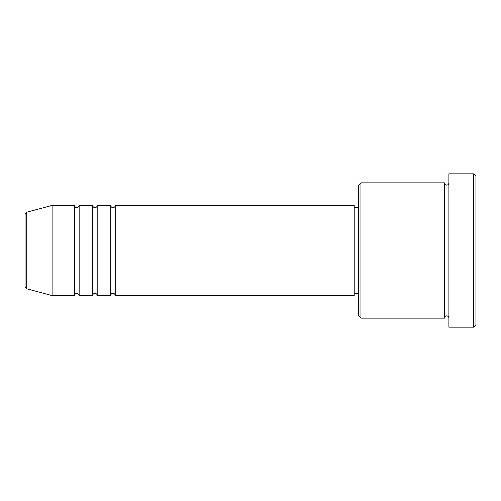 <?xml version="1.0" encoding="UTF-8"?>
<svg xmlns="http://www.w3.org/2000/svg" width="501" height="501" viewBox="0 0 501 501"><rect width="100%" height="100%" fill="white"/><g stroke="black" fill="none" stroke-linecap="round" stroke-linejoin="round"><path stroke-width="0.75" d="M25.05 286.61L25.05 214.39L26.722 212.211L26.722 288.789L25.05 286.61M115.23 205.41L115.23 295.59L354.207 295.59L354.207 205.41L115.23 205.41C115.098 206.781 114.347 207.533 112.975 207.665C111.604 207.533 110.853 206.781 110.721 205.41L110.721 295.59L97.194 295.59L97.194 205.41L110.721 205.41M92.685 205.41L92.685 295.59L79.158 295.59L79.158 205.41L92.685 205.41C92.817 206.781 93.568 207.533 94.939 207.665C96.311 207.533 97.062 206.781 97.194 205.41M74.649 205.41L74.649 295.59L52.104 295.59L52.104 205.41L74.649 205.41C74.781 206.781 75.532 207.533 76.903 207.665C77.392 208.147 78.143 207.395 79.158 205.41M360.97 318.135L358.716 315.88L358.716 185.12L360.97 182.865L360.97 318.135L444.387 318.135L444.387 182.865C444.519 184.236 445.27 184.988 446.642 185.12C448.013 184.988 448.764 184.236 448.896 182.865M473.695 173.847L475.95 176.101L475.95 324.898L473.695 327.153L473.695 173.847L448.896 173.847L448.896 327.153L473.695 327.153M354.207 293.335L358.716 293.335M26.722 288.789L52.104 295.59M26.722 212.211L52.104 205.41M360.97 182.865L444.387 182.865M354.207 207.665L358.716 207.665M448.896 318.135C448.764 316.764 448.013 316.012 446.642 315.88C445.27 316.012 444.519 316.764 444.387 318.135M79.158 295.59C78.143 293.605 77.392 292.853 76.903 293.335C75.532 293.467 74.781 294.219 74.649 295.59M97.194 295.59C97.062 294.219 96.311 293.467 94.939 293.335C93.568 293.467 92.817 294.219 92.685 295.59M115.23 295.59C115.098 294.219 114.347 293.467 112.975 293.335C111.604 293.467 110.853 294.219 110.721 295.59"/></g></svg>
